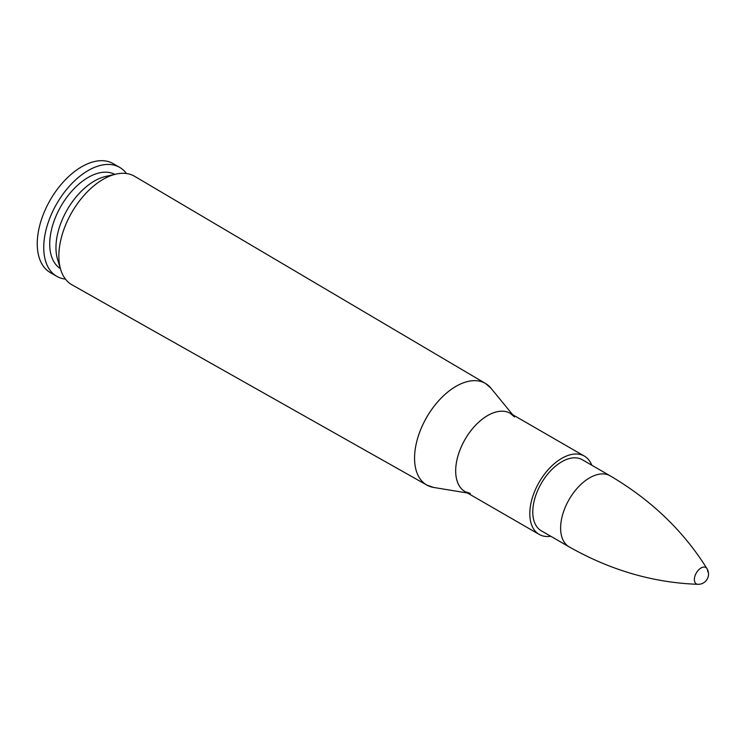 <?xml version="1.0" encoding="UTF-8"?>
<svg xmlns="http://www.w3.org/2000/svg" width="745" height="745" viewBox="0 0 745 745"><rect width="100%" height="100%" fill="white"/><g stroke="black" fill="none" stroke-linecap="round" stroke-linejoin="round"><path stroke-width="1.12" d="M467.478 493.013L433.627 487.444L426.876 485.097L72.014 284.832A62.645 36.17 -60 0 1 60.755 269.774A62.645 36.17 -60 0 1 58.855 256.047A62.645 36.17 -60 0 1 115.987 174.107A62.645 36.17 -60 0 1 134.659 176.323L485.535 383.507A58.659 33.87 120 0 0 440.276 399.003A58.659 33.87 120 0 0 414.565 458.147A58.659 33.87 120 0 0 426.876 485.097A58.659 33.87 120 0 0 430.014 486.522M532.777 512.001A41.012 23.682 -60 0 1 550.676 470.719A41.012 23.682 -60 0 1 582.283 459.73L610.127 475.813A41.012 23.682 120 0 0 569.115 499.495A41.012 23.682 120 0 0 569.115 546.849L541.27 530.775A41.012 23.682 -60 0 1 532.777 512.001M550.769 536.26A45.203 26.103 -60 0 1 539.175 534.407A45.203 26.103 -60 0 1 529.807 513.705A45.203 26.103 -60 0 1 549.54 468.214A45.203 26.103 -60 0 1 584.378 456.108A45.203 26.103 -60 0 1 591.791 465.225M60.755 269.774L57.607 259.586A54.422 31.42 -60 0 1 55.959 247.666A54.422 31.42 -60 0 1 105.594 176.472L115.987 174.107M60.401 268.619A54.422 31.42 -60 0 1 49.729 244.062A54.422 31.42 -60 0 1 73.094 189.714A54.422 31.42 -60 0 1 114.814 174.377M65.467 279.114A62.897 36.319 -60 0 1 56.769 276.321A62.897 36.319 -60 0 1 43.741 247.526A62.897 36.319 -60 0 1 71.194 184.229A62.897 36.319 -60 0 1 119.666 167.374A62.897 36.319 -60 0 1 126.436 173.511M56.769 276.321L50.278 272.577A62.897 36.319 -60 0 1 37.25 243.783A62.897 36.319 -60 0 1 64.703 180.476A62.897 36.319 -60 0 1 113.175 163.63L119.666 167.374M707.75 571.815A9.452 5.457 120 0 0 706.977 568.649L706.977 568.649A9.452 5.457 120 0 0 696.342 572.942A9.452 5.457 120 0 0 697.944 584.304L697.944 584.304C653.505 582.776 610.565 570.298 569.115 546.849M433.627 487.444A58.659 33.86 -60 0 1 414.565 458.156A58.659 33.86 -60 0 1 444.365 394.999A58.659 33.86 -60 0 1 490.936 388.173L485.535 383.507A58.659 33.87 120 0 1 488.338 385.51M510.409 413.401A45.203 26.103 120 0 0 475.515 425.302A45.203 26.103 120 0 0 455.679 470.915A45.203 26.103 120 0 0 465.206 491.7M470.365 493.488L465.048 491.607A45.203 26.103 -60 0 1 455.689 470.915A45.203 26.103 -60 0 1 475.422 425.423A45.203 26.103 -60 0 1 510.25 413.307L514.544 416.976M512.681 414.714L490.936 388.173M584.378 456.108L510.25 413.307M539.175 534.407L465.048 491.607M697.935 584.304A10.244 10.244 0 0 0 706.977 568.649C683.444 530.924 651.158 499.979 610.127 475.813"/></g></svg>
